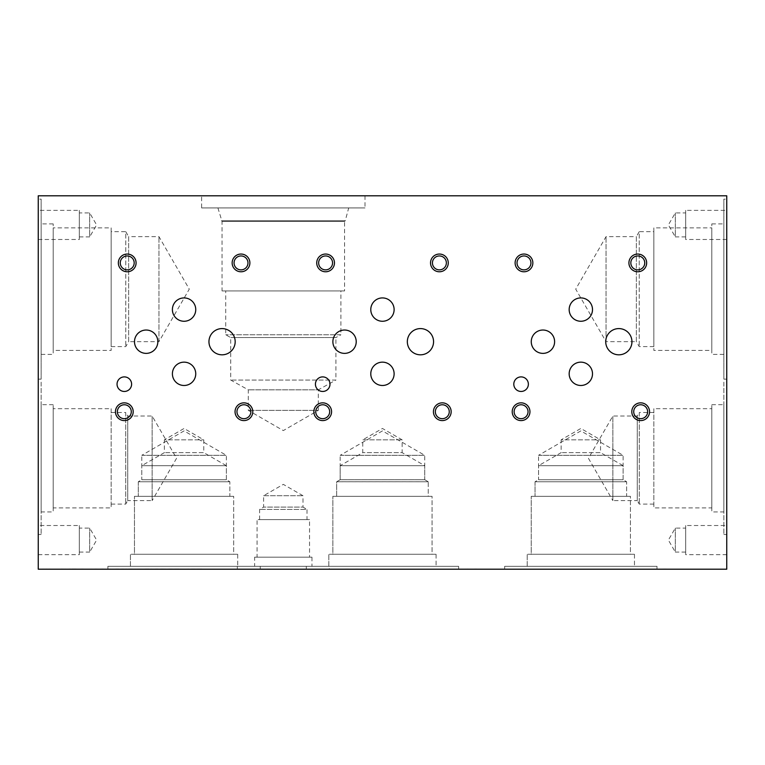 <?xml version="1.0" encoding="UTF-8"?>
<svg xmlns="http://www.w3.org/2000/svg" width="765" height="765" viewBox="0 0 765 765"><rect width="100%" height="100%" fill="white"/><g stroke="black" fill="none" stroke-linecap="round" stroke-linejoin="round"><path stroke-width="0.57" stroke-dasharray="3.83 2.87" d="M189.73 569.208L180.769 569.208L189.73 569.064M163.251 569.208L155.458 569.064L163.251 569.064M157.686 569.208L165.67 569.064L157.686 569.208M112.292 569.208L109.94 569.064L112.292 569.208M109.94 569.208L101.774 569.064L109.94 569.208M96.237 569.208L85.46 569.208L96.237 569.064M48.931 569.208L53.148 569.208L48.931 569.064M52.374 569.208L48.472 569.064L52.374 569.208M48.558 569.208L47.067 569.064L48.558 569.208M47.153 569.208L43.27 569.064L47.153 569.208M43.27 569.208L42.477 569.064L43.27 569.208M42.477 569.208L46.694 569.064L42.477 569.208M65.302 569.208L58.609 569.208L65.302 569.064M70.237 569.208L56.247 569.208L70.237 569.064M74.406 569.208L80.918 569.208L74.406 569.064M83.328 569.208L71.987 569.208L83.328 569.064M71.987 569.064L77.667 569.064L71.987 569.208M123.634 569.208L115.888 569.064L123.634 569.064M127.105 569.208L115.888 569.208L127.105 569.064M130.949 569.208L137.461 569.208L130.949 569.064M139.88 569.208L128.539 569.208L139.88 569.064M128.539 569.064L134.219 569.064L128.539 569.208M149.089 569.064L144.394 569.064M144.394 569.208L150.026 569.064M150.026 569.208L149.089 569.208M150.37 569.208L144.308 569.208L150.389 569.064M178.847 569.064L168.568 569.064M168.568 569.208L180.454 569.064M180.454 569.208L178.847 569.208M202.582 569.208L193.641 569.064L202.582 569.064M195.218 569.208L204.638 569.208L195.218 569.064M191.183 569.208L199.158 569.064L191.183 569.064M38.25 569.208L726.75 569.208L726.75 195.792L38.25 195.792L38.25 569.208M662.461 569.208L674.931 569.208L662.461 569.064M265.694 569.208L278.173 569.208L265.694 569.064M657.011 569.208L504.661 569.208L657.011 569.208L504.661 569.208L657.011 569.208L657.011 566.32L504.661 566.32L657.011 566.32L504.661 566.32L657.011 566.32L657.011 569.208M260.253 569.208L107.894 569.208L260.253 569.208L107.894 569.208L260.253 569.208L260.253 566.32L107.894 566.32L260.253 566.32L107.894 566.32L260.253 566.32L260.253 569.208M458.627 569.208L306.277 569.208L458.627 569.208L306.277 569.208L458.627 569.208L458.627 566.32L306.277 566.32L458.627 566.32L306.277 566.32L458.627 566.32L458.627 569.208M329.285 569.208L237.332 569.208L329.285 569.208L329.285 566.32L237.332 566.32L329.285 566.32M269.261 569.208L260.549 569.064L269.261 569.208M467.645 569.208L476.557 569.064L467.645 569.208M666.028 569.208L657.317 569.208L666.028 569.064M348.324 569.208L336.61 569.208L348.324 569.064M354.377 569.208L366.856 569.208L354.377 569.064M177.384 569.208L170.93 569.208L177.384 569.064M150.762 569.208L154.97 569.208L150.762 569.064M120.248 569.208L107.549 569.208L120.248 569.064M53.33 569.208L42.945 569.208L53.33 569.208M59.957 569.208L72.436 569.208L59.957 569.064M164.073 569.208L157.619 569.208L164.073 569.064M168.281 569.208L167.506 569.064L168.281 569.208M167.506 569.208L163.614 569.064L167.506 569.208M163.7 569.208L162.199 569.064L163.7 569.208M158.412 569.208L157.619 569.064L158.412 569.208M157.619 569.208L161.826 569.064L157.619 569.208M141.659 569.208L140.884 569.064L141.659 569.208M140.884 569.208L136.992 569.064L140.884 569.208M137.078 569.208L135.577 569.064L137.078 569.208M135.577 569.208L131.79 569.064L135.577 569.208M131.79 569.208L130.997 569.064L131.79 569.208M130.997 569.208L135.204 569.064L130.997 569.208M62.214 569.208L67.693 569.208L62.214 569.064M52.001 569.208L45.298 569.208L52.001 569.064M42.945 569.208L46.981 569.064L42.945 569.208M95.654 569.208L101.123 569.208L95.654 569.064M145.101 569.208L144.308 569.064L145.101 569.208M144.308 569.208L148.515 569.064L144.308 569.208M181.592 569.208L180.817 569.064L181.592 569.208M180.817 569.208L176.925 569.064L180.817 569.208M177.011 569.208L175.51 569.064L177.011 569.208M175.51 569.208L171.714 569.064L175.51 569.208M171.714 569.208L170.93 569.064L171.714 569.208M170.93 569.208L175.137 569.064L170.93 569.208M726.75 222.032L726.607 230.341L726.75 222.032M726.75 519.244L726.607 526.989L726.607 519.244M726.75 515.782L726.75 526.989L726.607 515.782M726.75 210.356L726.75 239.483L726.75 210.356L685.669 210.356L685.669 239.483L685.669 210.356M726.75 525.517L726.75 554.644L726.75 525.517L685.669 525.517L685.669 554.644L685.669 525.517M726.75 382.127L726.75 534.486L726.75 382.127L723.853 382.127L723.853 534.486L723.853 382.127M726.75 199.149L726.75 379.144L726.75 199.149L723.853 199.149L723.853 379.144L723.853 199.149M38.25 227.425L38.393 219.115L38.25 227.425M38.25 526.664L38.393 518.919L38.393 526.664M38.25 530.126L38.25 518.919L38.393 530.126M38.25 525.517L38.25 554.644L38.25 525.517L79.331 525.517L79.331 554.644L79.331 525.517M38.25 210.356L38.25 239.483L38.25 210.356L79.331 210.356L79.331 239.483L79.331 210.356M38.25 382.127L38.25 534.486L38.25 382.127L41.147 382.127L41.147 534.486L41.147 382.127M38.25 199.149L38.25 379.144L38.25 199.149L41.147 199.149L41.147 379.144L41.147 199.149M664.718 569.208L670.188 569.208L664.718 569.064M466.334 569.208L471.814 569.208L466.334 569.064M267.951 569.208L273.43 569.208L267.951 569.064M356.633 569.208L362.113 569.208L356.633 569.064M666.057 569.208L659.669 569.208L666.057 569.064M665.607 569.208L659.669 569.208L665.607 569.064M467.233 569.208L461.295 569.208L467.233 569.064M268.85 569.208L262.911 569.208L268.85 569.064M201.625 195.792L364.991 195.792L201.625 195.792L201.625 207.927L364.991 207.927L201.625 207.927M348.697 207.927L217.92 207.927L348.697 207.927L345.254 220.75L221.362 220.75L345.254 220.75L221.362 220.75L345.254 220.75L344.575 221.429L222.041 221.429L344.575 221.429L344.575 290.92L222.041 290.92L344.575 290.92M217.92 207.927L222.041 221.429L222.041 290.92M340.913 290.92L225.713 290.92L340.913 290.92L340.913 334.793L225.713 334.793L340.913 334.793L335.902 337.566L230.714 337.566L335.902 337.566L335.902 380.081L230.714 380.081L335.902 380.081L318.317 389.834L248.3 389.834L318.317 389.834L318.317 410.365L248.3 410.365L318.317 410.365L283.308 430.58L248.3 410.365L248.3 389.834L230.714 380.081L230.714 337.566L225.713 334.793L225.713 290.92M606.043 341.659L606.043 236.634L606.043 341.659L575.72 289.141L606.043 236.634L636.356 236.634L636.356 341.659L606.043 341.659M653.836 346.602L639.215 346.602L636.356 341.659L636.356 236.634L639.215 231.68L639.215 346.602L639.215 231.68L653.836 231.68L653.836 346.602L653.836 231.68M653.836 227.874L653.836 350.418L653.836 227.874L711.813 227.874L711.813 350.418L653.836 350.418M711.813 350.418L711.813 227.874M723.853 354.396L723.853 223.887L723.853 354.396L711.813 354.396L711.813 223.887L711.813 354.396M726.75 379.144L723.853 379.144M612.851 500.597L612.851 416.017L612.851 500.597L588.438 458.302L612.851 416.017L637.274 416.017L637.274 500.597L612.851 500.597M653.836 504.097L639.291 504.097L637.274 500.597L637.274 416.017L639.291 412.517L639.291 504.097L639.291 412.517L653.836 412.517L653.836 504.097L653.836 412.517M653.836 408.701L653.836 507.903L653.836 408.701L711.813 408.701L711.813 507.903L653.836 507.903M711.813 507.903L711.813 408.701M723.853 511.938L723.853 404.675L723.853 511.938L711.813 511.938L711.813 404.675L711.813 511.938M726.75 534.486L723.853 534.486M685.669 552.081L675.313 552.081L675.313 528.089L675.313 552.081L668.381 540.08L675.313 528.089L685.669 528.089L685.669 552.081L685.669 528.089M726.75 554.644L685.669 554.644M685.669 236.911L675.313 236.911L675.313 212.919L675.313 236.911L668.381 224.92L675.313 212.919L685.669 212.919L685.669 236.911L685.669 212.919M726.75 239.483L685.669 239.483M158.957 341.659L158.957 236.634L158.957 341.659L189.28 289.141L158.957 236.634L128.644 236.634L128.644 341.659L158.957 341.659M111.164 346.602L125.785 346.602L128.644 341.659L128.644 236.634L125.785 231.68L125.785 346.602L125.785 231.68L111.164 231.68L111.164 346.602L111.164 231.68M111.164 227.874L111.164 350.418L111.164 227.874L53.187 227.874L53.187 350.418L111.164 350.418M53.187 350.418L53.187 227.874M41.147 354.396L41.147 223.887L41.147 354.396L53.187 354.396L53.187 223.887L53.187 354.396M38.25 379.144L41.147 379.144M152.149 500.597L152.149 416.017L152.149 500.597L176.562 458.302L152.149 416.017L127.726 416.017L127.726 500.597L152.149 500.597M111.164 504.097L125.709 504.097L127.726 500.597L127.726 416.017L125.709 412.517L125.709 504.097L125.709 412.517L111.164 412.517L111.164 504.097L111.164 412.517M111.164 408.701L111.164 507.903L111.164 408.701L53.187 408.701L53.187 507.903L111.164 507.903M53.187 507.903L53.187 408.701M41.147 511.938L41.147 404.675L41.147 511.938L53.187 511.938L53.187 404.675L53.187 511.938M38.25 534.486L41.147 534.486M79.331 236.911L89.668 236.911L89.668 212.919L89.668 236.911L96.6 224.92L89.668 212.919L79.331 212.919L79.331 236.911L79.331 212.919M38.25 239.483L79.331 239.483M79.331 552.081L89.687 552.081L89.687 528.089L89.687 552.081L96.62 540.08L89.687 528.089L79.331 528.089L79.331 552.081L79.331 528.089M38.25 554.644L79.331 554.644M340.167 455.318L424.747 455.318L340.167 455.318L382.452 430.905L424.747 455.318L424.747 479.732L340.167 479.732L340.167 455.318M340.167 479.732L424.747 479.732L428.247 481.759L336.667 481.759L340.167 479.712L424.747 479.712L340.167 479.712L340.167 465.684L424.747 465.684L340.167 465.684L362.753 452.641L362.753 439.846L402.151 439.846L362.753 439.846L382.452 428.467L402.151 439.846L402.151 452.641L362.753 452.641L402.151 452.641L424.747 465.684L424.747 479.712L428.247 481.74L428.247 496.303L336.667 496.303L428.247 496.303L336.667 496.303L336.667 481.74L428.247 481.759L428.247 496.303L336.667 496.303L336.667 481.759L340.167 479.732M141.783 455.318L226.364 455.318L141.783 455.318L184.069 430.905L226.364 455.318L226.364 479.732L141.783 479.732L141.783 455.318M141.783 479.732L226.364 479.732L141.783 479.732L141.783 465.684L226.364 465.684L141.783 465.684L164.37 452.641L164.37 439.846L203.767 439.846L164.37 439.846L184.069 428.467L203.767 439.846L203.767 452.641L164.37 452.641L203.767 452.641L226.364 465.684L226.364 479.732L229.863 481.759L138.283 481.759L229.863 481.759L138.283 481.759L141.783 479.732L226.364 479.732L229.863 481.759L229.863 496.303L138.283 496.303L229.863 496.303L138.283 496.303L138.283 481.759L229.863 481.759L229.863 496.303L138.283 496.303L138.283 481.759L141.783 479.732M538.541 455.318L623.121 455.318L538.541 455.318L580.836 430.905L623.121 455.318L623.121 479.732L538.541 479.732L538.541 455.318M538.541 479.732L623.121 479.732L538.541 479.732L538.541 465.684L623.121 465.684L538.541 465.684L561.137 452.641L561.137 439.846L600.535 439.846L561.137 439.846L580.836 428.467L600.535 439.846L600.535 452.641L561.137 452.641L600.535 452.641L623.121 465.684L623.121 479.732L626.621 481.759L535.041 481.759L626.621 481.759L535.041 481.759L538.541 479.732L623.121 479.732L626.621 481.759L626.621 496.303L535.041 496.303L626.621 496.303L535.041 496.303L535.041 481.759L626.621 481.759L626.621 496.303L535.041 496.303L535.041 481.759L538.541 479.732M263.609 495.739L303.007 495.739L263.609 495.739L283.308 484.369L303.007 495.739L303.007 507.109L263.609 507.109L263.609 495.739M259.603 519.636L259.603 509.423L263.609 507.109L303.007 507.109L307.014 509.423L259.603 509.423L307.014 509.423L307.014 519.636L259.603 519.636L307.014 519.636M309.538 519.636L257.078 519.636L309.538 519.636L309.538 557.169L257.078 557.169L257.078 519.636M257.078 557.169L309.538 557.169M254.649 566.32L311.967 566.32L254.649 566.32L254.649 557.169L311.967 557.169L254.649 557.169M237.332 569.208L237.332 566.32M432.053 496.303L332.851 496.303L432.053 496.303L332.851 496.303L432.053 496.303L432.053 554.271L332.851 554.271L332.851 496.303L332.851 554.271L432.053 554.271L332.851 554.271L432.053 554.271L432.053 496.303M630.437 496.303L531.235 496.303L630.437 496.303L531.235 496.303L630.437 496.303L630.437 554.271L531.235 554.271L531.235 496.303L531.235 554.271L630.437 554.271L531.235 554.271L630.437 554.271L630.437 496.303M233.669 496.303L134.468 496.303L233.669 496.303L134.468 496.303L233.669 496.303L233.669 554.271L134.468 554.271L134.468 496.303L134.468 554.271L233.669 554.271L134.468 554.271L233.669 554.271L233.669 496.303M328.816 566.32L436.088 566.32L328.816 566.32L328.816 554.271L436.088 554.271L328.816 554.271L436.088 554.271L328.816 554.271L328.816 566.32L436.088 566.32L328.816 566.32M306.277 569.208L306.277 566.32L306.277 569.208M527.2 566.32L634.472 566.32L527.2 566.32L527.2 554.271L634.472 554.271L527.2 554.271L634.472 554.271L527.2 554.271L527.2 566.32L634.472 566.32L527.2 566.32M504.661 569.208L504.661 566.32L504.661 569.208M130.442 566.32L237.705 566.32L130.442 566.32L130.442 554.271L237.705 554.271L130.442 554.271L237.705 554.271L130.442 554.271L130.442 566.32L237.705 566.32L130.442 566.32M107.894 569.208L107.894 566.32L107.894 569.208M407.334 341.706A13.12 13.12 0 0 0 420.454 354.817A13.12 13.12 0 0 0 433.564 341.706A13.12 13.12 0 0 0 420.454 328.587A13.12 13.12 0 0 0 407.334 341.706M208.95 341.706A13.12 13.12 0 0 0 222.07 354.817A13.12 13.12 0 0 0 235.18 341.706A13.12 13.12 0 0 0 222.07 328.587A13.12 13.12 0 0 0 208.95 341.706M605.717 341.706A13.12 13.12 0 0 0 618.828 354.817A13.12 13.12 0 0 0 631.947 341.706A13.12 13.12 0 0 0 618.828 328.587A13.12 13.12 0 0 0 605.717 341.706M569.17 309.586A11.666 11.666 0 0 0 580.836 321.262A11.666 11.666 0 0 0 592.502 309.586A11.666 11.666 0 0 0 580.836 297.92A11.666 11.666 0 0 0 569.17 309.586M370.786 373.817A11.666 11.666 0 0 0 382.452 385.484A11.666 11.666 0 0 0 394.118 373.817A11.666 11.666 0 0 0 382.452 362.151A11.666 11.666 0 0 0 370.786 373.817M332.88 341.706A11.666 11.666 0 0 0 344.546 353.373A11.666 11.666 0 0 0 356.222 341.706A11.666 11.666 0 0 0 344.546 330.031A11.666 11.666 0 0 0 332.88 341.706M172.402 309.586A11.666 11.666 0 0 0 184.069 321.262A11.666 11.666 0 0 0 195.744 309.586A11.666 11.666 0 0 0 184.069 297.92A11.666 11.666 0 0 0 172.402 309.586M134.497 341.706A11.666 11.666 0 0 0 146.172 353.373A11.666 11.666 0 0 0 157.839 341.706A11.666 11.666 0 0 0 146.172 330.031A11.666 11.666 0 0 0 134.497 341.706M172.402 373.817A11.666 11.666 0 0 0 184.069 385.484A11.666 11.666 0 0 0 195.744 373.817A11.666 11.666 0 0 0 184.069 362.151A11.666 11.666 0 0 0 172.402 373.817M370.786 309.586A11.666 11.666 0 0 0 382.452 321.262A11.666 11.666 0 0 0 394.118 309.586A11.666 11.666 0 0 0 382.452 297.92A11.666 11.666 0 0 0 370.786 309.586M531.264 341.706A11.666 11.666 0 0 0 542.93 353.373A11.666 11.666 0 0 0 554.606 341.706A11.666 11.666 0 0 0 542.93 330.031A11.666 11.666 0 0 0 531.264 341.706M569.17 373.817A11.666 11.666 0 0 0 580.836 385.484A11.666 11.666 0 0 0 592.502 373.817A11.666 11.666 0 0 0 580.836 362.151A11.666 11.666 0 0 0 569.17 373.817M315.419 384.183A7.277 7.277 0 0 0 322.706 391.46A7.277 7.277 0 0 0 329.983 384.183A7.277 7.277 0 0 0 322.706 376.896A7.277 7.277 0 0 0 315.419 384.183M117.045 384.183A7.277 7.277 0 0 0 124.322 391.46A7.277 7.277 0 0 0 131.609 384.183A7.277 7.277 0 0 0 124.322 376.896A7.277 7.277 0 0 0 117.045 384.183M513.803 384.183A7.277 7.277 0 0 0 521.089 391.46A7.277 7.277 0 0 0 528.366 384.183A7.277 7.277 0 0 0 521.089 376.896A7.277 7.277 0 0 0 513.803 384.183M633.716 411.723A6.952 6.952 0 0 0 640.678 418.675A6.952 6.952 0 0 0 647.63 411.723A6.952 6.952 0 0 0 640.678 404.762A6.952 6.952 0 0 0 633.716 411.723M649.542 411.723A8.864 8.864 0 0 0 640.678 402.849A8.864 8.864 0 0 0 631.804 411.723A8.864 8.864 0 0 0 640.678 420.587A8.864 8.864 0 0 0 649.542 411.723M517.025 262.911A6.952 6.952 0 0 0 523.977 269.863A6.952 6.952 0 0 0 530.939 262.911A6.952 6.952 0 0 0 523.977 255.959A6.952 6.952 0 0 0 517.025 262.911M532.851 262.911A8.864 8.864 0 0 0 523.977 254.047A8.864 8.864 0 0 0 515.113 262.911A8.864 8.864 0 0 0 523.977 271.776A8.864 8.864 0 0 0 532.851 262.911M435.342 411.723A6.952 6.952 0 0 0 442.294 418.675A6.952 6.952 0 0 0 449.246 411.723A6.952 6.952 0 0 0 442.294 404.762A6.952 6.952 0 0 0 435.342 411.723M451.159 411.723A8.864 8.864 0 0 0 442.294 402.849A8.864 8.864 0 0 0 433.43 411.723A8.864 8.864 0 0 0 442.294 420.587A8.864 8.864 0 0 0 451.159 411.723M318.642 262.911A6.952 6.952 0 0 0 325.603 269.863A6.952 6.952 0 0 0 332.555 262.911A6.952 6.952 0 0 0 325.603 255.959A6.952 6.952 0 0 0 318.642 262.911M334.468 262.911A8.864 8.864 0 0 0 325.603 254.047A8.864 8.864 0 0 0 316.729 262.911A8.864 8.864 0 0 0 325.603 271.776A8.864 8.864 0 0 0 334.468 262.911M236.959 411.723A6.952 6.952 0 0 0 243.911 418.675A6.952 6.952 0 0 0 250.872 411.723A6.952 6.952 0 0 0 243.911 404.762A6.952 6.952 0 0 0 236.959 411.723M252.785 411.723A8.864 8.864 0 0 0 243.911 402.849A8.864 8.864 0 0 0 235.046 411.723A8.864 8.864 0 0 0 243.911 420.587A8.864 8.864 0 0 0 252.785 411.723M120.268 262.911A6.952 6.952 0 0 0 127.219 269.863A6.952 6.952 0 0 0 134.171 262.911A6.952 6.952 0 0 0 127.219 255.959A6.952 6.952 0 0 0 120.268 262.911M136.084 262.911A8.864 8.864 0 0 0 127.219 254.047A8.864 8.864 0 0 0 118.346 262.911A8.864 8.864 0 0 0 127.219 271.776A8.864 8.864 0 0 0 136.084 262.911M234.061 262.911A6.952 6.952 0 0 0 241.023 269.863A6.952 6.952 0 0 0 247.975 262.911A6.952 6.952 0 0 0 241.023 255.959A6.952 6.952 0 0 0 234.061 262.911M249.887 262.911A8.864 8.864 0 0 0 241.023 254.047A8.864 8.864 0 0 0 232.149 262.911A8.864 8.864 0 0 0 241.023 271.776A8.864 8.864 0 0 0 249.887 262.911M117.37 411.723A6.952 6.952 0 0 0 124.322 418.675A6.952 6.952 0 0 0 131.284 411.723A6.952 6.952 0 0 0 124.322 404.762A6.952 6.952 0 0 0 117.37 411.723M133.196 411.723A8.864 8.864 0 0 0 124.322 402.849A8.864 8.864 0 0 0 115.458 411.723A8.864 8.864 0 0 0 124.322 420.587A8.864 8.864 0 0 0 133.196 411.723M432.445 262.911A6.952 6.952 0 0 0 439.397 269.863A6.952 6.952 0 0 0 446.358 262.911A6.952 6.952 0 0 0 439.397 255.959A6.952 6.952 0 0 0 432.445 262.911M448.271 262.911A8.864 8.864 0 0 0 439.397 254.047A8.864 8.864 0 0 0 430.532 262.911A8.864 8.864 0 0 0 439.397 271.776A8.864 8.864 0 0 0 448.271 262.911M315.754 411.723A6.952 6.952 0 0 0 322.706 418.675A6.952 6.952 0 0 0 329.658 411.723A6.952 6.952 0 0 0 322.706 404.762A6.952 6.952 0 0 0 315.754 411.723M331.57 411.723A8.864 8.864 0 0 0 322.706 402.849A8.864 8.864 0 0 0 313.841 411.723A8.864 8.864 0 0 0 322.706 420.587A8.864 8.864 0 0 0 331.57 411.723M630.829 262.911A6.952 6.952 0 0 0 637.781 269.863A6.952 6.952 0 0 0 644.732 262.911A6.952 6.952 0 0 0 637.781 255.959A6.952 6.952 0 0 0 630.829 262.911M646.654 262.911A8.864 8.864 0 0 0 637.781 254.047A8.864 8.864 0 0 0 628.916 262.911A8.864 8.864 0 0 0 637.781 271.776A8.864 8.864 0 0 0 646.654 262.911M514.128 411.723A6.952 6.952 0 0 0 521.089 418.675A6.952 6.952 0 0 0 528.041 411.723A6.952 6.952 0 0 0 521.089 404.762A6.952 6.952 0 0 0 514.128 411.723M529.954 411.723A8.864 8.864 0 0 0 521.089 402.849A8.864 8.864 0 0 0 512.215 411.723A8.864 8.864 0 0 0 521.089 420.587A8.864 8.864 0 0 0 529.954 411.723M364.991 195.792L364.991 207.927M711.813 223.887L723.853 223.887M711.813 404.675L723.853 404.675M53.187 223.887L41.147 223.887M53.187 404.675L41.147 404.675M311.967 557.169L311.967 566.32M436.088 554.271L436.088 566.32L436.088 554.271M634.472 554.271L634.472 566.32L634.472 554.271M237.705 554.271L237.705 566.32L237.705 554.271"/><path stroke-width="1.15" d="M38.25 569.208L726.75 569.208L726.75 195.792L38.25 195.792L38.25 569.208M407.334 341.706A13.12 13.12 0 0 1 420.454 328.587A13.12 13.12 0 0 1 433.564 341.706A13.12 13.12 0 0 1 420.454 354.817A13.12 13.12 0 0 1 407.334 341.706M208.95 341.706A13.12 13.12 0 0 1 222.07 328.587A13.12 13.12 0 0 1 235.18 341.706A13.12 13.12 0 0 1 222.07 354.817A13.12 13.12 0 0 1 208.95 341.706M605.717 341.706A13.12 13.12 0 0 1 618.828 328.587A13.12 13.12 0 0 1 631.947 341.706A13.12 13.12 0 0 1 618.828 354.817A13.12 13.12 0 0 1 605.717 341.706M569.17 309.586A11.666 11.666 0 0 1 580.836 297.92A11.666 11.666 0 0 1 592.502 309.586A11.666 11.666 0 0 1 580.836 321.262A11.666 11.666 0 0 1 569.17 309.586M370.786 373.817A11.666 11.666 0 0 1 382.452 362.151A11.666 11.666 0 0 1 394.118 373.817A11.666 11.666 0 0 1 382.452 385.484A11.666 11.666 0 0 1 370.786 373.817M332.88 341.706A11.666 11.666 0 0 1 344.546 330.031A11.666 11.666 0 0 1 356.222 341.706A11.666 11.666 0 0 1 344.546 353.373A11.666 11.666 0 0 1 332.88 341.706M172.402 309.586A11.666 11.666 0 0 1 184.069 297.92A11.666 11.666 0 0 1 195.744 309.586A11.666 11.666 0 0 1 184.069 321.262A11.666 11.666 0 0 1 172.402 309.586M134.497 341.706A11.666 11.666 0 0 1 146.172 330.031A11.666 11.666 0 0 1 157.839 341.706A11.666 11.666 0 0 1 146.172 353.373A11.666 11.666 0 0 1 134.497 341.706M172.402 373.817A11.666 11.666 0 0 1 184.069 362.151A11.666 11.666 0 0 1 195.744 373.817A11.666 11.666 0 0 1 184.069 385.484A11.666 11.666 0 0 1 172.402 373.817M370.786 309.586A11.666 11.666 0 0 1 382.452 297.92A11.666 11.666 0 0 1 394.118 309.586A11.666 11.666 0 0 1 382.452 321.262A11.666 11.666 0 0 1 370.786 309.586M531.264 341.706A11.666 11.666 0 0 1 542.93 330.031A11.666 11.666 0 0 1 554.606 341.706A11.666 11.666 0 0 1 542.93 353.373A11.666 11.666 0 0 1 531.264 341.706M569.17 373.817A11.666 11.666 0 0 1 580.836 362.151A11.666 11.666 0 0 1 592.502 373.817A11.666 11.666 0 0 1 580.836 385.484A11.666 11.666 0 0 1 569.17 373.817M315.419 384.183A7.277 7.277 0 0 1 322.706 376.896A7.277 7.277 0 0 1 329.983 384.183A7.277 7.277 0 0 1 322.706 391.46A7.277 7.277 0 0 1 315.419 384.183M117.045 384.183A7.277 7.277 0 0 1 124.322 376.896A7.277 7.277 0 0 1 131.609 384.183A7.277 7.277 0 0 1 124.322 391.46A7.277 7.277 0 0 1 117.045 384.183M513.803 384.183A7.277 7.277 0 0 1 521.089 376.896A7.277 7.277 0 0 1 528.366 384.183A7.277 7.277 0 0 1 521.089 391.46A7.277 7.277 0 0 1 513.803 384.183M633.716 411.723A6.952 6.952 0 0 0 644.149 417.747A6.952 6.952 0 0 0 644.149 405.699A6.952 6.952 0 0 0 633.716 411.723M631.804 411.723A8.864 8.864 0 0 1 640.678 402.849A8.864 8.864 0 0 1 649.542 411.723A8.864 8.864 0 0 1 640.678 420.587A8.864 8.864 0 0 1 631.804 411.723M517.025 262.911A6.952 6.952 0 0 0 527.458 268.936A6.952 6.952 0 0 0 527.458 256.887A6.952 6.952 0 0 0 517.025 262.911M515.113 262.911A8.864 8.864 0 0 1 523.977 254.047A8.864 8.864 0 0 1 532.851 262.911A8.864 8.864 0 0 1 523.977 271.776A8.864 8.864 0 0 1 515.113 262.911M435.342 411.723A6.952 6.952 0 0 0 445.775 417.747A6.952 6.952 0 0 0 445.775 405.699A6.952 6.952 0 0 0 435.342 411.723M433.43 411.723A8.864 8.864 0 0 1 442.294 402.849A8.864 8.864 0 0 1 451.159 411.723A8.864 8.864 0 0 1 442.294 420.587A8.864 8.864 0 0 1 433.43 411.723M318.642 262.911A6.952 6.952 0 0 0 329.074 268.936A6.952 6.952 0 0 0 329.074 256.887A6.952 6.952 0 0 0 318.642 262.911M316.729 262.911A8.864 8.864 0 0 1 325.603 254.047A8.864 8.864 0 0 1 334.468 262.911A8.864 8.864 0 0 1 325.603 271.776A8.864 8.864 0 0 1 316.729 262.911M236.959 411.723A6.952 6.952 0 0 0 247.391 417.747A6.952 6.952 0 0 0 247.391 405.699A6.952 6.952 0 0 0 236.959 411.723M235.046 411.723A8.864 8.864 0 0 1 243.911 402.849A8.864 8.864 0 0 1 252.785 411.723A8.864 8.864 0 0 1 243.911 420.587A8.864 8.864 0 0 1 235.046 411.723M120.268 262.911A6.952 6.952 0 0 0 130.7 268.936A6.952 6.952 0 0 0 130.7 256.887A6.952 6.952 0 0 0 120.268 262.911M118.346 262.911A8.864 8.864 0 0 1 127.219 254.047A8.864 8.864 0 0 1 136.084 262.911A8.864 8.864 0 0 1 127.219 271.776A8.864 8.864 0 0 1 118.346 262.911M234.061 262.911A6.952 6.952 0 0 0 244.494 268.936A6.952 6.952 0 0 0 244.494 256.887A6.952 6.952 0 0 0 234.061 262.911M232.149 262.911A8.864 8.864 0 0 1 241.023 254.047A8.864 8.864 0 0 1 249.887 262.911A8.864 8.864 0 0 1 241.023 271.776A8.864 8.864 0 0 1 232.149 262.911M117.37 411.723A6.952 6.952 0 0 0 127.803 417.747A6.952 6.952 0 0 0 127.803 405.699A6.952 6.952 0 0 0 117.37 411.723M115.458 411.723A8.864 8.864 0 0 1 124.322 402.849A8.864 8.864 0 0 1 133.196 411.723A8.864 8.864 0 0 1 124.322 420.587A8.864 8.864 0 0 1 115.458 411.723M432.445 262.911A6.952 6.952 0 0 0 442.878 268.936A6.952 6.952 0 0 0 442.878 256.887A6.952 6.952 0 0 0 432.445 262.911M430.532 262.911A8.864 8.864 0 0 1 439.397 254.047A8.864 8.864 0 0 1 448.271 262.911A8.864 8.864 0 0 1 439.397 271.776A8.864 8.864 0 0 1 430.532 262.911M315.754 411.723A6.952 6.952 0 0 0 326.186 417.747A6.952 6.952 0 0 0 326.186 405.699A6.952 6.952 0 0 0 315.754 411.723M313.841 411.723A8.864 8.864 0 0 1 322.706 402.849A8.864 8.864 0 0 1 331.57 411.723A8.864 8.864 0 0 1 322.706 420.587A8.864 8.864 0 0 1 313.841 411.723M630.829 262.911A6.952 6.952 0 0 0 641.261 268.936A6.952 6.952 0 0 0 641.261 256.887A6.952 6.952 0 0 0 630.829 262.911M628.916 262.911A8.864 8.864 0 0 1 637.781 254.047A8.864 8.864 0 0 1 646.654 262.911A8.864 8.864 0 0 1 637.781 271.776A8.864 8.864 0 0 1 628.916 262.911M514.128 411.723A6.952 6.952 0 0 0 524.56 417.747A6.952 6.952 0 0 0 524.56 405.699A6.952 6.952 0 0 0 514.128 411.723M512.215 411.723A8.864 8.864 0 0 1 521.089 402.849A8.864 8.864 0 0 1 529.954 411.723A8.864 8.864 0 0 1 521.089 420.587A8.864 8.864 0 0 1 512.215 411.723"/></g></svg>
